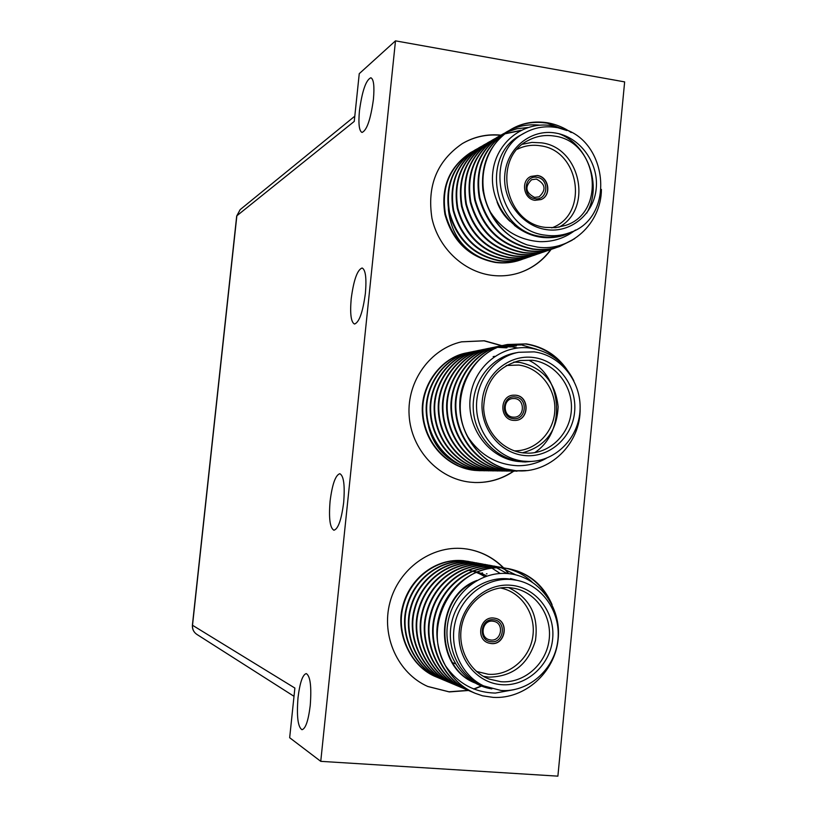 <?xml version="1.0" encoding="UTF-8"?>
<svg xmlns="http://www.w3.org/2000/svg" width="817" height="817" viewBox="0 0 817 817"><rect width="100%" height="100%" fill="white"/><g stroke="black" fill="none" stroke-linecap="round" stroke-linejoin="round"><path stroke-width="1.23" d="M330.078 501.301C332.243 484.256 335.501 475.055 339.831 473.707C343.743 475.749 345.019 485.38 343.661 502.578C341.435 519.786 338.187 529.008 333.918 530.233C329.966 528.027 328.679 518.376 330.078 501.301M351.198 298.756C353.679 280.006 357.325 269.753 362.115 267.996C365.567 269.661 366.67 278.066 365.403 293.221C362.85 312.165 359.214 322.439 354.496 324.032C351.004 322.255 349.911 313.83 351.198 298.756M298.011 697.738C299.87 682.675 302.617 674.617 306.263 673.576C310.327 676.016 311.655 686.658 310.235 705.49C308.346 720.676 305.599 728.754 301.984 729.714C297.878 727.059 296.561 716.407 298.011 697.738M359.449 110.795C362.156 90.963 365.955 79.954 370.857 77.758C373.716 79.086 374.564 86.285 373.42 99.357C370.632 119.415 366.833 130.444 362.013 132.446C359.133 131.026 358.275 123.816 359.449 110.795M501.883 345.662L484.358 340.771L461.656 341.812C430.314 348.757 406.907 381.1 409.113 415.23C411.053 449.37 438.239 478.864 470.235 482.173L474.983 482.52C489.117 482.878 502.077 479.079 513.852 471.133M501.577 345.724L484.052 340.832L461.472 341.853M500.974 135.142C487.136 133.794 474.238 136.613 462.279 143.618C436.962 161.031 426.862 185.939 431.968 218.353C438.331 247.633 463.045 271.275 490.905 275.217C500.596 276.565 510.012 275.778 519.163 272.868C532.265 268.507 542.937 260.664 551.179 249.328M500.668 135.326C486.871 133.978 474.013 136.776 462.075 143.741M503.783 568.009L503.568 567.784C493.417 557.674 481.366 551.455 467.395 549.095L463.607 548.605C431.396 545.245 398.635 568.867 389.923 602.517C380.936 636.086 397.879 673.341 427.842 686.505L449.289 691.917L468.58 690.477M427.669 686.423L449.003 691.795L468.274 690.355M580.111 408.214C581.071 443.692 549.341 474.422 515.558 470.643L505.029 468.744C478.874 461.319 459.021 433.133 459.777 404.088C459.991 376.075 481.693 349.002 506.979 344.611L525.637 344.008C539.823 346.306 551.587 352.607 560.932 362.922M524.596 470.715L510.707 470.837C481.305 467.641 457.5 441.343 455.416 409.96C453.149 380.436 475.3 350.238 502.2 345.591L504.559 345.162M505.029 468.744C488.801 463.494 476.485 452.986 468.07 437.218C447.195 400.687 470.623 350.595 507.582 344.488L526.26 343.886C543.315 346.694 556.816 355.191 566.773 369.355M526.342 470.561L511.319 470.847C481.887 467.651 458.051 441.323 455.968 409.899C453.701 380.344 475.872 350.115 502.792 345.468L504.855 345.091M480.028 470.715L474.432 470.378C446.725 467.375 424.319 442.732 422.399 413.31C420.295 385.634 441.211 357.305 466.609 352.913L468.682 352.525M482.183 470.704L474.963 470.388C447.226 467.385 424.809 442.712 422.879 413.269C420.775 385.563 441.711 357.203 467.13 352.801L470.837 352.219M484.348 470.766L478.721 470.439C450.81 467.406 428.241 442.569 426.3 412.922C424.176 385.021 445.234 356.467 470.817 352.045L472.92 351.657M486.544 470.766L479.262 470.439C451.321 467.416 428.731 442.548 426.791 412.871C424.666 384.95 445.745 356.365 471.348 351.933L475.106 351.351M488.75 470.827L483.072 470.49C454.957 467.436 432.213 442.405 430.263 412.514C428.118 384.398 449.33 355.62 475.085 351.167L477.23 350.779M490.976 470.827L483.623 470.5C455.478 467.447 432.724 442.385 430.763 412.462C428.619 384.317 449.84 355.518 475.627 351.055L477.496 350.707M493.213 470.888L487.494 470.551C459.174 467.477 436.258 442.232 434.287 412.105C432.122 383.765 453.486 354.762 479.426 350.279L481.601 349.88M495.48 470.878L488.055 470.551C459.705 467.477 436.768 442.211 434.797 412.054C432.632 383.684 454.007 354.649 479.967 350.166L483.858 349.564M497.757 470.949L491.987 470.602C463.453 467.508 440.373 442.068 438.372 411.686C436.196 383.122 457.704 353.884 483.838 349.37L486.044 348.961M500.055 470.939L492.559 470.612C463.995 467.508 440.894 442.038 438.892 411.635C436.707 383.04 458.245 353.771 484.389 349.257L488.341 348.645M502.363 471L496.552 470.663C467.814 467.538 444.55 441.885 442.528 411.268C440.332 382.468 462.003 352.995 488.311 348.45L490.568 348.042M500.535 346.418L511.708 346.796L517.753 347.971M504.702 471L497.134 470.674C468.355 467.538 445.071 441.864 443.059 411.217C440.853 382.376 462.545 352.883 488.883 348.328L492.896 347.715M507.051 471.062L501.199 470.725C472.236 467.569 448.788 441.711 446.756 410.839C444.53 381.794 466.364 352.096 492.865 347.511L495.153 347.092M509.43 471.062L501.781 470.725C472.798 467.579 449.33 441.691 447.287 410.788C445.061 381.713 466.916 351.974 493.437 347.399L495.439 347.021M511.82 471.133L505.917 470.776C476.73 467.61 453.108 441.527 451.055 410.4C448.809 381.12 470.796 351.177 497.492 346.561L499.82 346.132M505.161 345.04L521.328 344.866L536.82 349.339M518.836 470.827L514.536 471.113M514.23 471.123L506.509 470.786C477.302 467.61 453.649 441.507 451.597 410.348C449.35 381.039 471.358 351.055 498.084 346.439L500.106 346.061M471.103 352.188L473.033 352.004M473.309 351.984L475.269 351.882M469.213 352.423L471.092 352.147M471.368 352.117L473.288 351.923M473.564 351.892L475.525 351.78M475.382 351.32L477.342 351.126M477.618 351.106L479.62 351.004M473.452 351.545L475.371 351.269M475.647 351.239L477.598 351.044M477.884 351.024L479.875 350.901M480.161 350.891L482.204 350.871M477.506 350.728L479.446 350.462M479.732 350.432L481.713 350.238M481.999 350.217L484.032 350.115M484.328 350.105L486.391 350.095M477.771 350.667L479.712 350.381M479.998 350.35L481.979 350.156M482.265 350.125L484.297 350.013M484.583 350.003L486.656 349.982M484.144 349.523L486.166 349.339M486.452 349.319L488.515 349.216M488.811 349.206L490.925 349.196M482.153 349.768L484.134 349.482M484.41 349.451L486.432 349.247M486.728 349.227L488.78 349.114M489.087 349.104L491.191 349.084M491.487 349.084L493.642 349.165M488.627 348.614L490.68 348.42M490.976 348.399L493.08 348.297M493.376 348.297L495.521 348.287M486.605 348.849L488.617 348.563M488.903 348.532L490.956 348.328M491.252 348.308L493.345 348.195M493.652 348.185L495.796 348.165M493.192 347.685L495.276 347.491M495.582 347.47L497.706 347.368M498.013 347.368L506.438 347.848M491.129 347.919L493.172 347.633M493.468 347.593L495.551 347.399M495.858 347.368L497.982 347.266M498.299 347.256L507.02 347.736M495.449 347.051L497.522 346.765M497.819 346.735L499.943 346.541M500.249 346.52L511.115 346.908M495.735 346.98L497.808 346.684M498.104 346.653L500.229 346.449M500.116 346.091L502.23 345.805M502.537 345.775L515.884 345.959M500.413 346.02L502.516 345.724M502.823 345.683L516.477 345.836M504.865 345.111L520.715 344.988M601.414 189.421C601.251 223.889 570.297 251.871 537.566 247.142L527.149 244.916C502.935 235.715 488.178 217.496 482.898 190.259C480.508 163.727 489.873 143.435 511.013 129.382C521.9 123.142 534.022 121.079 547.39 123.214L566.927 130.567M572.186 240.198L559.104 246.683C550.76 249.563 541.916 250.39 532.572 249.165C505.131 243.67 487.361 226.595 479.252 197.928C474.595 169.395 483.582 147.458 506.213 132.14L506.458 131.997M527.149 244.916C511.095 239.126 498.901 228.28 490.578 212.369C474.503 182.365 484.747 144.252 511.616 129.035C522.512 122.785 534.645 120.722 548.033 122.856C556.489 124.46 564.22 127.697 571.216 132.558M574.739 238.635L559.757 246.458C551.404 249.348 542.549 250.176 533.195 248.94C505.733 243.446 487.943 226.35 479.824 197.653C475.157 169.088 484.154 147.131 506.806 131.792L508.879 130.669M520.531 259.949L520.215 260.061C512.341 262.778 503.997 263.574 495.184 262.431C469.315 257.335 452.577 241.342 444.959 214.473C440.598 187.706 449.105 167.097 470.49 152.636L472.583 151.502M522.819 259.122L520.786 259.867C512.902 262.584 504.549 263.38 495.725 262.237C469.836 257.13 453.088 241.127 445.469 214.228C441.098 187.44 449.616 166.811 471.011 152.33L474.8 150.43M525.137 258.366L524.81 258.478C516.885 261.215 508.48 262.012 499.595 260.868C473.543 255.721 456.683 239.606 449.013 212.522C444.611 185.541 453.18 164.779 474.708 150.205L476.832 149.062M527.455 257.529L525.392 258.284C517.457 261.021 509.042 261.818 500.157 260.664C474.074 255.517 457.203 239.381 449.524 212.267C445.122 185.275 453.69 164.483 475.249 149.899L477.097 148.898M529.804 256.763L529.477 256.875C521.491 259.632 513.025 260.429 504.089 259.275C477.843 254.077 460.859 237.829 453.129 210.531C448.696 183.345 457.316 162.42 478.997 147.744L481.162 146.58M532.163 255.905L530.07 256.671C522.073 259.428 513.607 260.235 504.651 259.071C478.384 253.873 461.38 237.604 453.649 210.286C449.207 183.069 457.837 162.123 479.538 147.438L481.417 146.417M534.553 255.129L534.226 255.241C526.179 258.019 517.651 258.826 508.644 257.651C482.214 252.412 465.098 236.031 457.306 208.519C452.843 181.119 461.523 160.03 483.358 145.252L485.553 144.068M536.953 254.261L534.818 255.037C526.771 257.815 518.233 258.621 509.216 257.447C482.765 252.198 465.639 235.807 457.837 208.264C453.364 180.833 462.054 159.724 483.909 144.936L485.819 143.894M539.383 253.464L539.046 253.587C530.938 256.385 522.349 257.192 513.28 256.007C486.646 250.717 469.407 234.203 461.554 206.466C457.05 178.841 465.792 157.589 487.78 142.709L490.006 141.504M541.814 252.586L539.649 253.372C531.54 256.181 522.941 256.987 513.862 255.803C487.208 250.502 469.949 233.979 462.095 206.211C457.581 178.555 466.333 157.283 488.341 142.393L492.375 140.371M544.275 251.779L543.938 251.902C535.778 254.72 527.128 255.537 517.988 254.342C491.16 249.001 473.789 232.345 465.874 204.383C461.329 176.543 470.132 155.118 492.273 140.126L494.54 138.91M546.747 250.88L544.551 251.687C536.381 254.516 527.731 255.323 518.581 254.128C491.732 248.787 474.34 232.12 466.415 204.127C461.871 176.247 470.674 154.811 492.845 139.809L494.816 138.727M549.259 250.073L548.912 250.196C540.691 253.035 531.979 253.852 522.768 252.647C495.745 247.255 478.241 230.465 470.255 202.269C465.68 174.195 474.544 152.605 496.848 137.511L499.146 136.265M551.771 249.154L549.545 249.971C541.314 252.821 532.592 253.638 523.37 252.433C496.317 247.03 478.803 230.22 470.817 202.003C466.221 173.898 475.096 152.289 497.42 137.174L499.432 136.082M554.324 248.327L553.967 248.45C545.685 251.309 536.902 252.136 527.629 250.921C500.402 245.478 482.765 228.546 474.718 200.124C470.102 171.815 479.017 150.052 501.495 134.846L503.834 133.58M563.853 244.089L557.194 247.275M556.867 247.398L554.61 248.235C546.318 251.095 537.525 251.922 528.242 250.696C500.984 245.253 483.337 228.3 475.28 199.848C470.653 171.519 479.589 149.736 502.077 134.509L504.12 133.396M475.085 150.308L477.108 149.46M477.404 149.337L479.508 148.582M479.814 148.48L481.999 147.816M473.104 151.196L475.055 150.257M475.331 150.124L477.353 149.266M477.649 149.154L479.742 148.377M480.049 148.275L482.224 147.601M477.118 148.919L479.089 147.979M479.375 147.846L481.438 146.989M481.734 146.876L483.878 146.11M477.373 148.755L479.344 147.795M479.63 147.663L481.683 146.794M481.979 146.682L484.113 145.896M484.43 145.794L486.646 145.109M481.438 146.437L483.45 145.477M483.746 145.355L485.829 144.486M486.135 144.364L488.311 143.588M481.703 146.274L483.705 145.303M484.001 145.171L486.084 144.282M486.391 144.17L488.556 143.373M485.839 143.915L487.882 142.944M488.178 142.812L490.302 141.933M486.105 143.751L488.137 142.761M488.433 142.628L490.557 141.739M490.864 141.617L493.07 140.82M492.682 140.238L494.847 139.35M490.568 141.188L492.641 140.187M492.947 140.054L495.102 139.145M494.836 138.757L496.95 137.756M497.257 137.624L499.463 136.715M495.112 138.584L497.216 137.562M497.533 137.43L499.718 136.51M500.045 136.388L502.322 135.571M499.453 136.112L501.597 135.101M501.914 134.958L504.15 134.049M504.477 133.927L520.368 130.649M499.728 135.928L501.873 134.907M502.189 134.764L504.416 133.835M504.743 133.712L521.042 130.301M504.14 133.426L506.326 132.395M504.426 133.242L506.601 132.201M506.918 132.058L516.926 128.769L527.762 127.534M509.195 130.506C518.427 125.787 528.619 124.01 539.761 125.164M475.126 693.276L475.116 693.265C448.216 682.92 431.131 647.411 438.668 617.979C446.225 586.616 474.575 565.16 503.568 567.989L508.235 568.622C526.077 572.268 539.557 582.276 548.667 598.647M496.869 567.886L507.01 573.503C538.097 575.464 562.014 607.051 558.072 639.844C554.641 672.677 524.759 699.281 493.233 697.381L482.602 695.829L475.208 693.306C462.187 687.669 452.199 678.355 445.234 665.365C420.071 621.951 458.388 561.524 504.171 568.091L508.838 568.734C528.936 572.921 543.346 584.89 552.057 604.621M436.676 677.099L436.452 677.007C411.329 667.336 395.418 634.339 402.485 607.011C409.593 577.905 436.125 558.001 463.3 560.666L469.775 561.698M438.698 677.916L436.952 677.211C411.809 667.53 395.877 634.513 402.955 607.154C410.063 578.017 436.625 558.093 463.821 560.758L471.889 562.208M470.306 561.79L472.155 562.239M440.7 678.794L440.475 678.692C415.169 668.949 399.135 635.697 406.253 608.154C413.402 578.814 440.128 558.746 467.498 561.422L474.034 562.464M442.753 679.621L440.986 678.907C415.649 669.154 399.605 635.871 406.723 608.297C413.882 578.926 440.639 558.838 468.018 561.524L474.299 562.504M444.795 680.51L444.56 680.418C419.07 670.604 402.904 637.086 410.073 609.308C417.273 579.733 444.193 559.502 471.756 562.198L478.364 563.25M446.879 681.347L445.081 680.632C419.56 670.808 403.384 637.26 410.563 609.462C417.763 579.845 444.703 559.594 472.287 562.3L478.629 563.291M478.905 563.352L480.815 563.822M481.09 563.893L483.01 564.445M483.286 564.537L485.206 565.19M485.482 565.282L487.422 566.038M487.698 566.15L489.649 567.008M489.924 567.141L491.875 568.111M492.151 568.254L500.229 573.493M448.952 682.256L448.717 682.164C423.032 672.279 406.743 638.486 413.964 610.493C421.215 580.673 448.329 560.268 476.076 562.984L482.755 564.047M451.066 683.114L449.238 682.379C423.533 672.483 407.223 638.669 414.454 610.636C421.705 580.785 448.85 560.37 476.628 563.087L483.031 564.087M453.169 684.033L452.935 683.941C427.056 673.974 410.645 639.915 417.916 611.688C425.208 581.622 452.526 561.054 480.478 563.781L487.218 564.864M455.335 684.901L453.466 684.166C427.567 674.188 411.135 640.099 418.406 611.841C425.718 581.745 453.057 561.146 481.029 563.883L487.504 564.904M487.78 564.966L489.751 565.446M464.066 688.578L462.136 687.812C435.839 677.681 419.141 643.03 426.525 614.292C433.929 583.695 461.676 562.76 490.057 565.527L492.018 566.11M492.304 566.191L494.295 566.875M494.581 566.978L496.583 567.764M457.469 685.841L457.224 685.739C431.151 675.71 414.607 641.365 421.929 612.903C429.272 582.582 456.795 561.841 484.951 564.598L491.763 565.691M459.654 686.729L457.765 685.974C431.662 675.925 415.107 641.549 422.43 613.056C429.783 582.705 457.326 561.943 485.512 564.7L492.048 565.732M461.83 687.679L461.585 687.577C435.308 677.467 418.631 642.846 426.004 614.139C433.408 583.573 461.125 562.658 489.485 565.425L496.368 566.528M490.057 565.527L496.665 566.569M496.95 566.63L498.993 567.131M499.279 567.212L501.332 567.815M501.618 567.907L515.772 574.851M466.272 689.548L466.027 689.446C439.546 679.254 422.726 644.337 430.15 615.395C437.606 584.563 465.537 563.475 494.101 566.263L501.056 567.376M468.539 690.457L466.578 689.681C440.077 679.478 423.247 644.531 430.682 615.558C438.137 584.696 466.088 563.577 494.683 566.365L501.352 567.417M470.786 691.437L470.531 691.335C443.845 681.072 426.893 645.869 434.378 616.672C441.874 585.585 470.02 564.312 498.799 567.121L505.825 568.244M473.084 692.367L471.103 691.58C444.387 681.296 427.424 646.063 434.91 616.835C442.416 585.707 470.582 564.414 499.391 567.223L506.121 568.285M506.428 568.356C516.324 570.756 524.82 575.229 531.918 581.796M470.868 691.284L468.825 690.559M518.734 352.29L515.159 352.964C490.751 357.397 472.001 382.09 473.237 408.643C474.248 435.195 495.051 458.5 519.786 461.176L529.079 461.472C555.785 461.523 578.977 437.738 580.06 409.715C581.479 381.723 560.605 355.232 534.124 351.872L518.734 352.29C494.193 356.753 475.331 381.59 476.577 408.306C477.598 435.022 498.523 458.47 523.391 461.156L529.079 461.472M533.481 461.258L525.219 461.973L518.172 461.482C489.179 458.46 466.548 427.965 470.224 397.685C473.472 367.201 501.107 344.621 529.202 347.94C549.228 350.861 564.108 361.788 573.82 380.722M468.07 437.218C480.284 455.171 496.848 464.669 517.753 465.731C528.007 465.782 537.596 463.27 546.502 458.194M525.137 132.681L521.542 134.682C478.772 155.414 494.142 231.957 541.875 236.562C549.861 237.737 557.582 236.991 565.047 234.346L568.887 232.968C617.897 218.068 607.756 133.692 556.173 127.483C545.184 125.716 534.839 127.452 525.137 132.681C482.132 153.535 497.594 230.547 545.593 235.194C553.62 236.368 561.381 235.623 568.887 232.968M571.92 231.752L564.986 234.887C557.5 237.543 549.729 238.288 541.651 237.114L540.272 236.889C511.575 232.927 489.179 202.044 492.794 172.336C495.98 142.403 523.299 121.182 551.077 125.604L566.794 130.516M490.578 212.369C502.69 230.343 519.101 240.106 539.802 241.658C553.14 241.985 565.027 238.104 575.464 230.016M516.701 580.274L508.215 578.844C483.255 576.342 458.071 595.225 451.893 621.553C445.479 647.82 459.409 676.445 482.939 685.698L500.872 690.447C527.905 692.642 553.824 670.226 557.654 641.917C561.83 613.649 543.182 585.381 516.701 580.274L511.759 579.549C486.666 577.037 461.339 596.042 455.13 622.534C448.676 648.964 462.698 677.763 486.36 687.077M445.234 665.365C457.561 683.288 474.279 692.52 495.378 693.071L514.148 689.65M491.865 688.905C463.566 684.636 442.947 654.264 447.593 624.3C451.821 594.133 479.283 571.389 507 573.503M523.952 455.467C499.156 452.853 479.416 427.117 482.244 400.698C484.706 374.237 508.96 354.067 533.572 357.519C558.225 360.593 577.282 386.094 574.596 412.054C572.268 438.045 548.707 458.47 523.952 455.467M532.398 360.246L519.969 360.511C496.93 366.649 484.818 382.397 483.654 407.765C484.358 430.508 502.108 450.586 523.299 452.894L528.742 453.169C551.261 452.904 570.644 432.653 571.42 408.97C572.462 385.307 554.753 363.054 532.398 360.246M546.144 229.587C521.624 226.074 502.087 199.879 504.875 173.858C507.296 147.775 531.275 128.708 555.621 133.048C580.009 137.001 598.871 162.94 596.216 188.513C593.928 214.146 570.623 233.478 546.144 229.587M554.426 136.071C545.307 134.621 536.698 136.02 528.599 140.269C491.742 157.589 504.528 223.358 545.46 227.392L555.764 227.657L565.711 225.349C606.908 212.308 597.942 141.229 554.426 136.071M501.434 684.677C476.372 682.981 456.417 657.716 459.287 630.898C461.779 604.059 486.319 582.725 511.197 585.289C536.126 587.454 555.376 612.505 552.649 638.843C550.29 665.212 526.465 686.76 501.434 684.677M510.053 587.699C488.658 585.585 467.13 601.904 462.003 624.494C456.683 647.033 468.856 671.431 489.117 679.07L500.821 681.715C523.605 683.594 545.562 664.824 548.973 640.926C552.66 617.08 537.147 593.06 514.863 588.434L510.053 587.699M513.832 362.064L519.837 362.401C542.733 367.497 555.499 382.305 558.134 406.805C556.939 431.407 545.051 446.736 522.461 452.792M509.9 221.264C504.089 215.923 499.8 209.469 497.042 201.901M522.604 144.221L531.938 142.393L541.497 142.842C580.632 147.469 593.275 209.029 558.92 227.218M508.613 587.597C529.927 598.003 538.873 615.64 535.441 640.508C528.15 664.558 512.596 676.762 488.791 677.13L483.327 676.323M514.373 450.861C535.39 451.147 553.855 432.581 554.814 410.543C556.03 388.514 539.567 367.64 518.713 365.056L506.254 365.485M551.741 227.872C589.037 214.932 580.111 150.42 540.354 145.783C532.255 144.507 524.575 145.661 517.304 149.245M476.434 671.421L488.198 674.25C509.461 676.037 529.927 658.41 532.858 636.116C536.064 613.863 521.154 591.712 500.259 587.944M515.741 395.203L513.035 395.193C499.34 396.102 499.534 419.387 513.26 420.367L515.425 420.418C529.426 420.04 529.712 396.286 515.741 395.203M515.343 420.418C529.283 419.938 529.487 396.296 515.568 395.224L512.943 395.203M537.423 175.502L530.927 176.421C520.46 180.741 523.574 199.123 534.972 200.318L541.048 199.562C551.843 195.569 549.014 176.778 537.423 175.502M540.956 199.603C551.659 195.518 548.779 176.86 537.239 175.594L530.836 176.462M493.754 618.04C479.936 616.141 475.228 639.445 488.719 643.061L491.231 643.561C505.345 645.389 509.614 621.492 495.745 618.398L493.754 618.04M488.627 643.03L491.058 643.51C505.12 645.338 509.451 621.563 495.664 618.367M513.26 418.61C500.045 417.548 502.302 394.815 515.394 396.98C528.548 398.083 526.322 420.704 513.26 418.61M514.72 398.543L512.78 398.533C502.618 399.156 502.71 416.415 512.882 417.14L514.547 417.181C524.861 416.854 525.025 399.339 514.72 398.543M534.961 198.654C521.9 197.132 524.116 174.705 537.065 177.33C550.086 178.903 547.89 201.196 534.961 198.654M536.381 179.066L531.622 179.72C524.504 186.756 525.484 192.649 534.573 197.397L539.108 196.836C546.45 189.881 545.542 183.958 536.381 179.066M491.242 641.723C477.884 641.141 480.171 618.071 493.407 619.776C506.703 620.409 504.446 643.347 491.242 641.723M492.743 621.165C482.51 619.766 479.068 637.056 489.077 639.67L490.884 640.028C501.291 641.386 504.487 623.779 494.275 621.441L492.743 621.165M395.489 40.85L359.255 73.663L354.251 121.406L236.859 215.78L192.516 625.271L294.876 688.057L289.667 737.72L320.754 761.342L557.888 776.15L624.648 81.894L395.489 40.85L320.754 761.342M551.22 249.277L551.628 248.695M473.819 689.068L475.249 688.598M475.933 688.363L481.519 686.117M508.736 573.646L507.245 571.808M506.867 571.369L504.967 569.235M504.773 569.03L503.875 568.101M474.84 482.51C488.903 482.837 501.801 479.048 513.515 471.133M519.04 272.909C532.061 268.527 542.662 260.694 550.862 249.42M468.345 690.334L468.887 690.212M473.513 688.935L474.585 688.588M475.239 688.374L481.213 685.994M508.44 573.616L506.714 571.502M506.356 571.093L504.538 569.061M504.355 568.877L503.558 568.04M503.241 567.723C493.141 557.664 481.152 551.455 467.253 549.075M458.245 464.066C442.794 456.437 432.887 443.917 428.537 426.494M522.471 258.836L519.867 259.847M519.336 260.041L506.785 262.655M487.708 260.511C464.097 252.024 450.974 234.826 448.329 208.897M525.055 461.973L512.749 460.574M493.151 356.62L494.826 356.345M527.404 461.472L522.819 461.922M529.682 360.716C562.188 376.913 566.824 431.284 534.747 452.628M493.723 356.518L494.857 356.314M565.058 234.867L564.741 234.979C546.614 240.658 529.835 237.451 514.414 225.359M559.073 133.774C587.852 144.384 602.66 185.949 586.677 213.166M565.834 234.06L562.259 235.776M474.687 682.849C432.949 666.325 435.093 595.174 477.067 580.387M469.04 570.337L471.154 570.807M471.419 570.869L472.195 571.073M472.696 571.216L475.402 572.084M476.444 572.472L477.526 572.911M477.792 573.023L479.661 573.861M479.926 573.983L481.795 574.943M482.061 575.097L483.93 576.179M484.205 576.353L484.869 576.771M510.492 578.528L517.171 580.366M474.268 682.614C435.114 665.916 435.093 599.525 474.238 582.082M473.829 571.277L476.791 571.971M477.302 572.114L477.874 572.278M478.139 572.36L480.028 572.972M480.304 573.074L482.204 573.8M482.469 573.912L484.369 574.76M484.644 574.882L486.544 575.852M469.561 570.44L471.419 570.848M471.685 570.909L472.246 571.052M472.757 571.195L475.678 572.104M476.556 572.421L477.802 572.911M478.078 573.013L479.947 573.84M480.212 573.973L482.081 574.923M482.347 575.066L484.226 576.138M484.491 576.302L485.104 576.69M455.314 663.721L452.557 662.669M196.805 634.36C193.68 632.184 192.25 629.161 192.516 625.271L192.404 625.138C192.138 629.059 193.609 632.133 196.805 634.36L294.008 696.309M236.695 216.025L240.167 209.622L236.695 216.025L192.404 625.138M516.344 471.195L516.957 471.195M479.742 470.704L480.284 470.715M484.072 470.766L484.614 470.776M488.464 470.827L489.015 470.827M492.927 470.878L493.488 470.888M497.461 470.939L498.033 470.949M502.067 471L502.649 471.011M506.744 471.062L507.337 471.072M511.503 471.123L512.106 471.133M466.609 352.913L467.13 352.801M470.817 352.045L471.338 351.933M475.085 351.167L475.627 351.055M479.426 350.279L479.967 350.166M483.827 349.37L484.389 349.257M488.311 348.45L488.883 348.328M492.865 347.511L493.437 347.399M497.492 346.561L498.074 346.439M502.2 345.591L502.792 345.468M559.104 246.683L559.757 246.458M520.215 260.061L520.786 259.867M524.81 258.478L525.392 258.284M529.477 256.875L530.07 256.671M534.216 255.241L534.818 255.037M539.036 253.587L539.649 253.382M543.938 251.902L544.551 251.687M548.912 250.196L549.535 249.982M553.967 248.45L554.6 248.235M470.49 152.636L471.011 152.33M474.708 150.205L475.239 149.899M478.997 147.744L479.538 147.438M483.358 145.252L483.909 144.936M487.78 142.709L488.341 142.393M492.273 140.136L492.845 139.809M496.848 137.511L497.42 137.174M501.485 134.846L502.077 134.509M506.213 132.14L506.806 131.792M508.235 568.622L508.838 568.734M467.671 561.269L468.192 561.361M471.889 562.035L472.43 562.127M476.188 562.811L476.73 562.913M480.539 563.597L481.09 563.699M484.971 564.404L485.533 564.506M489.475 565.221L490.047 565.323M494.05 566.048L494.622 566.161M498.697 566.896L499.289 566.998M503.425 567.754L504.028 567.866M440.475 678.692L440.986 678.907M444.56 680.418L445.081 680.632M448.717 682.164L449.238 682.379M452.935 683.941L453.466 684.166M457.224 685.739L457.765 685.974M461.585 687.577L462.136 687.812M466.017 689.436L466.578 689.681M470.531 691.335L471.103 691.58M354.803 116.188L240.167 209.622M506.979 344.611L507.582 344.488M525.219 461.983L524.708 461.983M511.013 129.382L511.524 129.086M487.024 573.891L486.462 573.779M482.551 573.003L481.999 572.901"/></g></svg>
